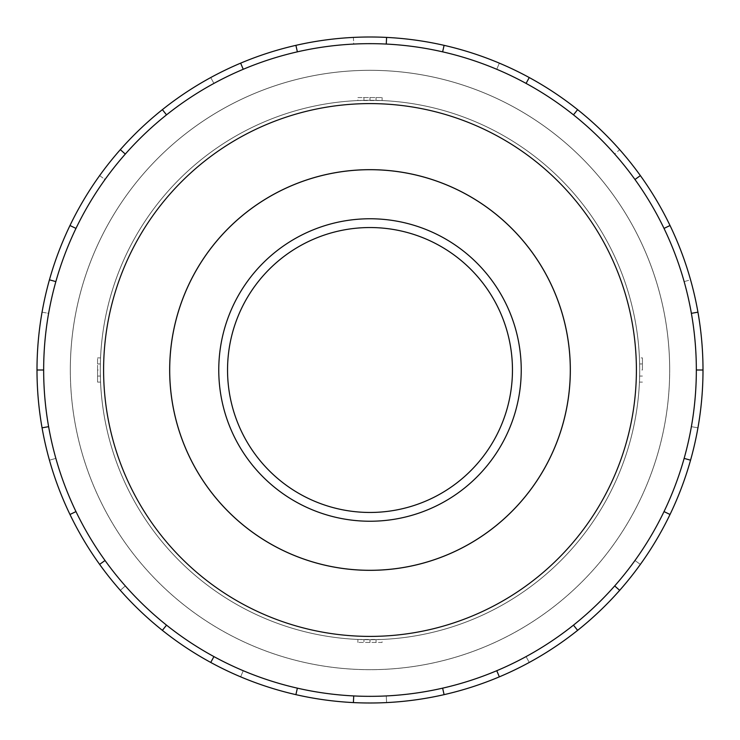 <?xml version="1.0" encoding="UTF-8"?>
<svg xmlns="http://www.w3.org/2000/svg" width="740" height="740" viewBox="0 0 740 740"><rect width="100%" height="100%" fill="white"/><g stroke="black" fill="none" stroke-linecap="round" stroke-linejoin="round"><path stroke-width="0.56" stroke-dasharray="3.7 2.78" d="M70.337 370A299.663 299.663 0 0 0 370 669.663A299.663 299.663 0 0 0 669.663 370A299.663 299.663 0 0 1 370 669.663A299.663 299.663 0 0 1 70.337 370A299.663 299.663 0 0 1 370 70.337A299.663 299.663 0 0 1 669.663 370A299.663 299.663 0 0 0 370 70.337A299.663 299.663 0 0 0 70.337 370A299.663 299.663 0 0 0 370 669.663A299.663 299.663 0 0 0 669.663 370A299.663 299.663 0 0 1 370 669.663A299.663 299.663 0 0 1 70.337 370A299.663 299.663 0 0 1 370 70.337A299.663 299.663 0 0 1 669.663 370A299.663 299.663 0 0 0 370 70.337A299.663 299.663 0 0 0 70.337 370M97.569 370L97.569 357.901L97.569 382.099L97.569 370L100.27 370A269.73 269.73 0 0 0 370 639.73A269.73 269.73 0 0 0 639.73 370A269.73 269.73 0 0 1 639.462 382.099L639.73 370A269.73 269.73 0 0 1 370 639.73A269.73 269.73 0 0 1 100.27 370L100.538 382.099A269.73 269.73 0 0 1 100.27 370A269.73 269.73 0 0 0 370 639.73A269.73 269.73 0 0 0 639.73 370A269.73 269.73 0 0 1 370 639.73A269.73 269.73 0 0 1 100.27 370A269.73 269.73 0 0 0 370 639.73A269.73 269.73 0 0 0 639.73 370A269.73 269.73 0 0 1 370 639.73A269.73 269.73 0 0 1 100.27 370A269.73 269.73 0 0 1 370 100.27A269.73 269.73 0 0 1 639.73 370A269.73 269.73 0 0 0 370 100.27A269.73 269.73 0 0 0 100.27 370A269.73 269.73 0 0 1 370 100.27A269.73 269.73 0 0 1 639.73 370A269.73 269.73 0 0 0 370 100.27A269.73 269.73 0 0 0 100.27 370A269.73 269.73 0 0 1 100.538 357.901L100.27 370A269.73 269.73 0 0 1 370 100.27A269.73 269.73 0 0 1 639.73 370L642.431 370L642.431 357.901L642.431 370M363.95 639.665A269.73 269.73 0 0 1 357.901 639.462L382.099 639.462A269.73 269.73 0 0 1 363.95 639.665L363.95 642.431L363.95 639.665M169.701 370A200.299 200.299 0 0 0 370 570.299A200.299 200.299 0 0 0 570.299 370A200.299 200.299 0 0 1 370 570.299A200.299 200.299 0 0 1 169.701 370A200.299 200.299 0 0 1 370 169.701A200.299 200.299 0 0 1 570.299 370A200.299 200.299 0 0 1 370 570.299A200.299 200.299 0 0 1 169.701 370A200.299 200.299 0 0 1 370 169.701A200.299 200.299 0 0 1 570.299 370A200.299 200.299 0 0 0 370 169.701A200.299 200.299 0 0 0 169.701 370M639.693 370A269.693 269.693 0 0 1 370 639.693A269.693 269.693 0 0 1 100.307 370A269.693 269.693 0 0 0 370 639.693A269.693 269.693 0 0 0 639.693 370A269.693 269.693 0 0 0 370 100.307A269.693 269.693 0 0 0 100.307 370A269.693 269.693 0 0 1 370 100.307A269.693 269.693 0 0 1 639.693 370A269.693 269.693 0 0 1 370 639.693A269.693 269.693 0 0 1 100.307 370A269.693 269.693 0 0 0 370 639.693A269.693 269.693 0 0 0 639.693 370A269.693 269.693 0 0 0 370 100.307A269.693 269.693 0 0 0 100.307 370A269.693 269.693 0 0 1 370 100.307A269.693 269.693 0 0 1 639.693 370M227.541 370A142.459 142.459 0 0 0 370 512.459A142.459 142.459 0 0 0 512.459 370A142.459 142.459 0 0 1 370 512.459A142.459 142.459 0 0 1 227.541 370A142.459 142.459 0 0 1 370 227.541A142.459 142.459 0 0 1 512.459 370A142.459 142.459 0 0 1 370 512.459A142.459 142.459 0 0 1 227.541 370A142.459 142.459 0 0 1 370 227.541A142.459 142.459 0 0 1 512.459 370A142.459 142.459 0 0 0 370 227.541A142.459 142.459 0 0 0 227.541 370M521.238 370A151.238 151.238 0 0 0 370 218.763A151.238 151.238 0 0 0 218.763 370A151.238 151.238 0 0 0 370 521.238A151.238 151.238 0 0 0 521.238 370A151.238 151.238 0 0 1 370 521.238A151.238 151.238 0 0 1 218.763 370A151.238 151.238 0 0 1 370 218.763A151.238 151.238 0 0 1 521.238 370A151.238 151.238 0 0 0 370 218.763A151.238 151.238 0 0 0 218.763 370A151.238 151.238 0 0 0 370 521.238A151.238 151.238 0 0 0 521.238 370M169.663 370A200.337 200.337 0 0 0 370 570.337A200.337 200.337 0 0 0 570.337 370A200.337 200.337 0 0 1 370 570.337A200.337 200.337 0 0 1 169.663 370A200.337 200.337 0 0 1 370 169.663A200.337 200.337 0 0 1 570.337 370A200.337 200.337 0 0 1 370 570.337A200.337 200.337 0 0 1 169.663 370A200.337 200.337 0 0 1 370 169.663A200.337 200.337 0 0 1 570.337 370A200.337 200.337 0 0 0 370 169.663A200.337 200.337 0 0 0 169.663 370M55.861 281.616A326.34 326.34 0 0 1 105.034 179.506L99.623 175.611A333 333 0 0 0 69.976 225.515L75.98 228.41A326.34 326.34 0 0 1 213.925 83.398L210.743 77.552A333 333 0 0 0 162.375 109.65L166.528 114.857A326.34 326.34 0 0 1 353.729 44.067L353.406 37.416A333 333 0 0 0 295.898 45.353L297.378 51.846A326.34 326.34 0 0 1 496.762 69.283L499.352 63.15A333 333 0 0 0 444.102 45.353L442.622 51.846A326.34 326.34 0 0 1 614.681 154.068L619.676 149.656A333 333 0 0 0 577.626 109.65L573.472 114.857A326.34 326.34 0 0 1 684.139 281.616L690.549 279.812A333 333 0 0 0 670.024 225.515L664.021 228.41A326.34 326.34 0 0 1 664.021 511.59L670.024 514.485L664.021 511.59A326.34 326.34 0 0 1 573.472 625.143L577.626 630.351L573.472 625.143A326.34 326.34 0 0 1 442.622 688.154L444.102 694.647L442.622 688.154A326.34 326.34 0 0 1 297.378 688.154L295.898 694.647L297.378 688.154A326.34 326.34 0 0 1 166.528 625.143L162.375 630.351L166.528 625.143A326.34 326.34 0 0 1 75.98 511.59L69.976 514.485L75.98 511.59A326.34 326.34 0 0 1 370 43.66A326.34 326.34 0 0 1 696.34 370A326.34 326.34 0 0 1 370 696.34A326.34 326.34 0 0 1 48.618 313.335L42.06 312.178A333 333 0 0 0 37 370A333 333 0 0 1 370 37A333 333 0 0 1 703 370L696.34 370L703 370A333 333 0 0 0 370 37A333 333 0 0 0 295.898 694.647A333 333 0 0 0 703 370A333 333 0 0 1 370 703A333 333 0 0 1 37 370L43.66 370A326.34 326.34 0 0 1 55.861 281.616L49.451 279.812M70.3 370A299.7 299.7 0 0 0 370 669.7A299.7 299.7 0 0 0 669.7 370A299.7 299.7 0 0 1 370 669.7A299.7 299.7 0 0 1 70.3 370A299.7 299.7 0 0 0 370 669.7A299.7 299.7 0 0 0 669.7 370A299.7 299.7 0 0 1 370 669.7A299.7 299.7 0 0 1 70.3 370A299.7 299.7 0 0 1 370 70.3A299.7 299.7 0 0 1 669.7 370A299.7 299.7 0 0 0 370 70.3A299.7 299.7 0 0 0 70.3 370A299.7 299.7 0 0 1 370 70.3A299.7 299.7 0 0 1 669.7 370A299.7 299.7 0 0 0 370 70.3A299.7 299.7 0 0 0 70.3 370M636.4 370A266.4 266.4 0 0 1 370 636.4A266.4 266.4 0 0 1 103.6 370A266.4 266.4 0 0 1 370 103.6A266.4 266.4 0 0 1 636.4 370M55.861 458.384L49.451 460.188L55.861 458.384M125.319 585.932L120.324 590.344L125.319 585.932M243.238 670.718L240.648 676.85L243.238 670.718M386.271 695.933L386.595 702.584L386.271 695.933M526.075 656.602L529.257 662.448L526.075 656.602M634.966 560.495L640.377 564.389L634.966 560.495M691.382 426.666L697.94 427.822L691.382 426.666M684.139 281.616L690.549 279.812A333 333 0 0 1 703 370L696.34 370A326.34 326.34 0 0 0 684.139 281.616M664.021 228.41L670.024 225.515A333 333 0 0 0 619.676 149.656L614.681 154.068A326.34 326.34 0 0 1 664.021 228.41L670.024 225.515M573.472 114.857L577.626 109.65A333 333 0 0 0 499.352 63.15L496.762 69.283A326.34 326.34 0 0 1 573.472 114.857L577.626 109.65M442.622 51.846L444.102 45.353A333 333 0 0 0 353.406 37.416L353.729 44.067A326.34 326.34 0 0 1 442.622 51.846L444.102 45.353M297.378 51.846L295.898 45.353A333 333 0 0 0 210.743 77.552L213.925 83.398A326.34 326.34 0 0 1 297.378 51.846L295.898 45.353M166.528 114.857L162.375 109.65A333 333 0 0 0 99.623 175.611L105.034 179.506A326.34 326.34 0 0 1 166.528 114.857L162.375 109.65M75.98 228.41L69.976 225.515A333 333 0 0 0 42.06 312.178L48.618 313.335A326.34 326.34 0 0 1 75.98 228.41L69.976 225.515M670.024 514.485L664.021 511.59A326.34 326.34 0 0 1 43.66 370L37 370A333 333 0 0 0 370 703A333 333 0 0 0 703 370M125.319 154.068L120.324 149.656M243.238 69.283L240.648 63.15M386.271 44.067L386.595 37.416M526.075 83.398L529.257 77.552M634.966 179.506L640.377 175.611M691.382 313.335L697.94 312.178M696.34 370A326.34 326.34 0 0 1 684.139 458.384L690.549 460.188M614.681 585.932L619.676 590.344M573.472 625.143L577.626 630.351M496.762 670.718L499.352 676.85M442.622 688.154L444.102 694.647M353.729 695.933L353.406 702.584M297.378 688.154L295.898 694.647M213.925 656.602L210.743 662.448M166.528 625.143L162.375 630.351M105.034 560.495L99.623 564.389M75.98 511.59L69.976 514.485M48.618 426.666L42.06 427.822M43.66 370L37 370M639.665 376.05L642.431 376.05L639.665 376.05M639.462 382.099L642.431 382.099M97.569 382.099L100.538 382.099M97.569 376.05L100.335 376.05L97.569 376.05M639.462 357.901A269.73 269.73 0 0 1 639.73 370L639.462 357.901L642.431 357.901M639.665 363.95L642.431 363.95L639.665 363.95M97.569 357.901L100.538 357.901M97.569 363.95L100.335 363.95L97.569 363.95M639.73 370A269.73 269.73 0 0 0 370 100.27A269.73 269.73 0 0 0 100.27 370M357.901 100.538A269.73 269.73 0 0 1 382.099 100.538L357.901 100.538L357.901 97.569L382.099 97.569L357.901 97.569M376.05 100.335L376.05 97.569L376.05 100.335M382.099 100.538L382.099 97.569M382.099 642.431L357.901 642.431L382.099 642.431L382.099 639.462M376.05 642.431L376.05 639.665L376.05 642.431M363.95 100.335L363.95 97.569L363.95 100.335M370 100.27L370 97.569M370 642.431L370 639.73M357.901 642.431L357.901 639.462"/><path stroke-width="1.11" d="M169.701 370A200.299 200.299 0 0 0 370 570.299A200.299 200.299 0 0 0 570.299 370A200.299 200.299 0 0 0 370 169.701A200.299 200.299 0 0 0 169.701 370M227.541 370A142.459 142.459 0 0 0 370 512.459A142.459 142.459 0 0 0 512.459 370A142.459 142.459 0 0 0 370 227.541A142.459 142.459 0 0 0 227.541 370M218.763 370A151.238 151.238 0 0 1 370 218.763A151.238 151.238 0 0 1 521.238 370A151.238 151.238 0 0 1 370 521.238A151.238 151.238 0 0 1 218.763 370M169.663 370A200.337 200.337 0 0 0 370 570.337A200.337 200.337 0 0 0 570.337 370A200.337 200.337 0 0 0 370 169.663A200.337 200.337 0 0 0 169.663 370M696.34 370A326.34 326.34 0 0 0 370 43.66A326.34 326.34 0 0 0 43.66 370A326.34 326.34 0 0 0 370 696.34A326.34 326.34 0 0 0 696.34 370L703 370A333 333 0 0 1 670.024 514.485L664.021 511.59A326.34 326.34 0 0 0 684.139 458.384L690.549 460.188M636.4 370A266.4 266.4 0 0 0 370 103.6A266.4 266.4 0 0 0 103.6 370A266.4 266.4 0 0 0 370 636.4A266.4 266.4 0 0 0 636.4 370M48.618 426.666L42.06 427.822A333 333 0 0 1 670.024 225.515A333 333 0 0 1 703 370M55.861 281.616L49.451 279.812M69.976 225.515L75.98 228.41M37 370L43.66 370M125.319 154.068L120.324 149.656M162.375 109.65L166.528 114.857M243.238 69.283L240.648 63.15M295.898 45.353L297.378 51.846M386.271 44.067L386.595 37.416M444.102 45.353L442.622 51.846M526.075 83.398L529.257 77.552M577.626 109.65L573.472 114.857M634.966 179.506L640.377 175.611M670.024 225.515L664.021 228.41M691.382 313.335L697.94 312.178M614.681 585.932L619.676 590.344A333 333 0 0 1 577.626 630.351L573.472 625.143M670.024 514.485A333 333 0 0 1 619.676 590.344M496.762 670.718L499.352 676.85A333 333 0 0 1 444.102 694.647L442.622 688.154M577.626 630.351A333 333 0 0 1 499.352 676.85M353.729 695.933L353.406 702.584A333 333 0 0 1 295.898 694.647L297.378 688.154M444.102 694.647A333 333 0 0 1 353.406 702.584M213.925 656.602L210.743 662.448A333 333 0 0 1 162.375 630.351L166.528 625.143M295.898 694.647A333 333 0 0 1 210.743 662.448M105.034 560.495L99.623 564.389A333 333 0 0 1 69.976 514.485L75.98 511.59M162.375 630.351A333 333 0 0 1 99.623 564.389M69.976 514.485A333 333 0 0 1 42.06 427.822"/></g></svg>
